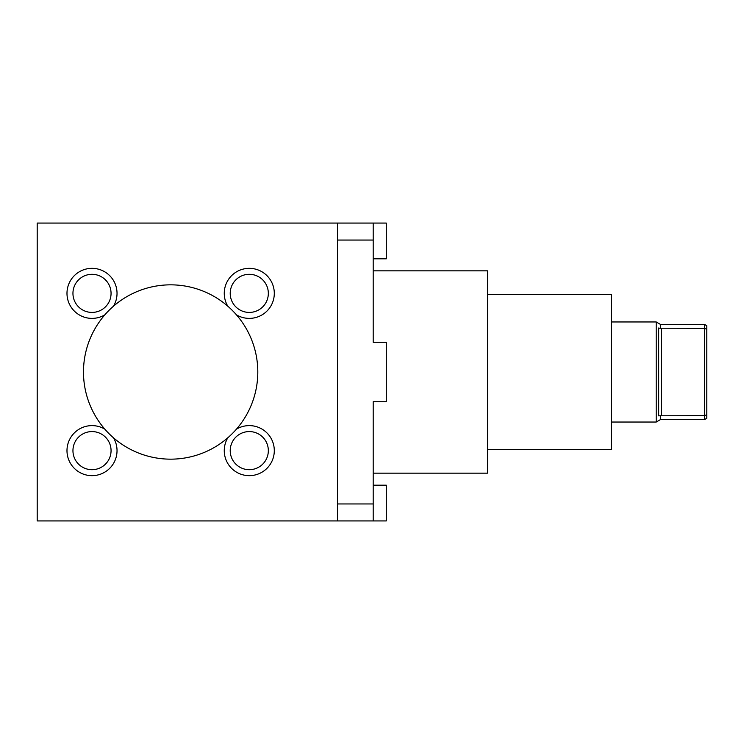 <?xml version="1.0" encoding="UTF-8"?>
<svg xmlns="http://www.w3.org/2000/svg" width="744" height="744" viewBox="0 0 744 744"><rect width="100%" height="100%" fill="white"/><g stroke="black" fill="none" stroke-linecap="round" stroke-linejoin="round"><path stroke-width="1.12" d="M373.19 401.741L373.19 473.156L487.571 473.156L487.571 270.844L373.19 270.844L373.19 342.259L373.19 223.07L337.441 223.07L337.441 520.93L373.19 520.93L373.19 401.741L386.294 401.741L386.294 342.259L373.19 342.259M658.663 328.132L661.481 328.318L661.481 415.682L658.663 415.868L658.654 328.011M704.419 324.338L660.337 324.338L660.337 328.225L704.419 328.318L704.419 415.682L660.337 415.775L660.337 419.663L704.419 419.663L704.419 415.682L706.8 414.771L706.8 325.714L704.419 324.338L704.419 328.318L706.8 329.229M704.419 419.663L706.8 418.286L706.8 414.771M337.441 503.948L373.19 503.948M337.441 240.052L373.19 240.052M373.19 485.19L386.294 485.19L386.294 520.93L373.19 520.93M337.441 520.93L37.2 520.93L37.2 223.07L337.441 223.07M487.571 449.441L611.484 449.441L611.484 294.559L487.571 294.559M660.337 419.663L656.208 422.043L656.208 321.957L660.337 324.338M170.646 284.84A87.16 87.16 0 0 1 236.443 429.158A87.16 87.16 0 0 1 91.335 408.158A87.16 87.16 0 0 1 170.646 284.84M249.277 274.303A19.065 19.065 0 0 1 265.785 302.892A19.065 19.065 0 0 1 232.77 302.892A19.065 19.065 0 0 1 249.277 274.303M249.277 431.576A19.065 19.065 0 0 1 265.785 460.164A19.065 19.065 0 0 1 232.77 460.164A19.065 19.065 0 0 1 249.277 431.576M92.005 431.576A19.065 19.065 0 0 1 108.512 460.164A19.065 19.065 0 0 1 75.497 460.164A19.065 19.065 0 0 1 92.005 431.576M92.005 274.303A19.065 19.065 0 0 1 108.512 302.892A19.065 19.065 0 0 1 75.497 302.892A19.065 19.065 0 0 1 92.005 274.303M227.804 437.807A25.017 25.017 0 0 0 244.813 475.258A25.017 25.017 0 0 0 273.894 446.168A25.017 25.017 0 0 0 236.443 429.158M236.443 314.842A25.017 25.017 0 0 0 273.894 297.833A25.017 25.017 0 0 0 244.813 268.742A25.017 25.017 0 0 0 227.804 306.193M113.488 306.193A25.017 25.017 0 0 0 96.478 268.742A25.017 25.017 0 0 0 67.388 297.833A25.017 25.017 0 0 0 104.839 314.842M104.839 429.158A25.017 25.017 0 0 0 67.388 446.168A25.017 25.017 0 0 0 96.478 475.258A25.017 25.017 0 0 0 113.488 437.807M373.19 258.81L386.294 258.81L386.294 223.07L373.19 223.07M611.484 422.043L656.208 422.043M611.484 321.957L656.208 321.957"/></g></svg>
